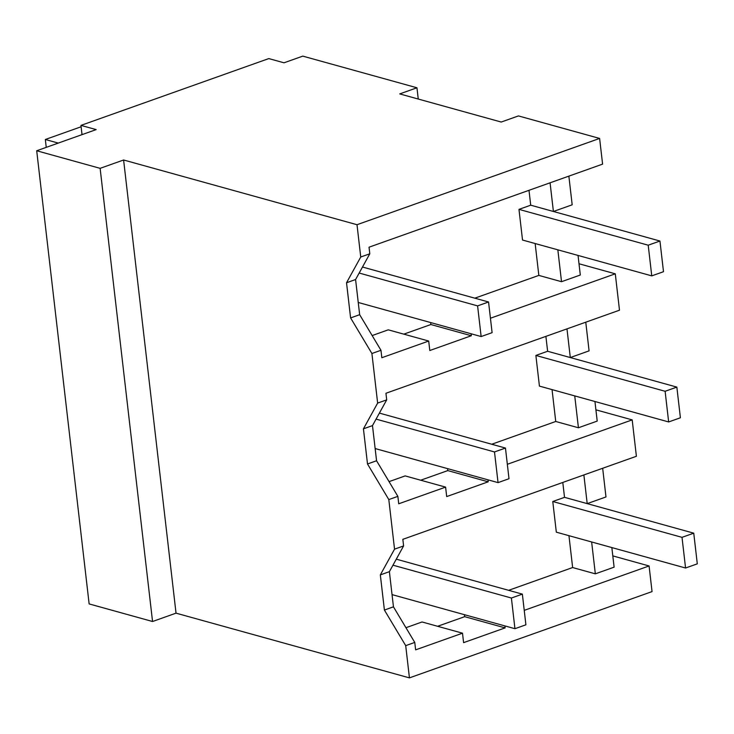 <?xml version="1.0" encoding="UTF-8"?>
<svg xmlns="http://www.w3.org/2000/svg" width="734" height="734" viewBox="0 0 734 734"><rect width="100%" height="100%" fill="white"/><g stroke="black" fill="none" stroke-linecap="round" stroke-linejoin="round"><path stroke-width="1.1" d="M80.96 125.386L96.182 129.606L36.7 150.754L100.127 168.343L123.606 159.994L357.008 224.714L360.743 257.01L369.789 253.79L369.037 247.193L602.596 164.132L599.614 138.432L518.433 115.917L501.221 122.046L399.736 93.906L416.958 87.777L302.793 56.123L284.012 62.803L268.791 58.582L80.96 125.386L82.025 134.634M357.008 224.714L599.614 138.432M360.743 257.01L346.531 282.755L355.586 279.535L369.789 253.79M471.09 333.768L471.32 335.741L429.794 350.513L428.702 341.044L381.827 357.724L380.964 350.283L359.66 314.693L355.586 279.535M346.531 282.755L350.595 317.914L371.909 353.504L377.643 403.085L363.431 428.83L367.505 463.98L388.809 499.579L394.543 549.151L380.331 574.896L384.405 610.055L405.709 645.645L409.434 677.877L652.049 591.595L649.085 565.96L612.807 555.895M123.606 159.994L176.032 613.156L409.434 677.877M350.595 317.914L359.66 314.693M371.909 353.504L380.964 350.283M490.431 318.226L615.285 273.819L619.496 310.198L385.937 393.268L386.699 399.865L372.487 425.61L363.431 428.83M377.643 403.085L386.699 399.865M428.702 341.044L388.258 329.832L372.147 335.566M403.819 334.144L430.876 324.529L430.647 322.547M474.815 298.178L538.839 275.406L535.15 243.541M528.994 190.308L530.719 205.19L553.399 211.484L572.181 204.804L568.859 176.123M602.669 468.264L605.981 496.946L587.2 503.625L583.879 474.944M611.844 547.573L614.11 567.162L595.329 573.841L572.639 567.547L508.625 590.319M578.043 255.432L580.31 275.021L561.519 281.7L538.839 275.406M585.769 322.198L589.081 350.87L570.3 357.55L547.619 351.265L676.849 387.102L665.114 391.277L668.656 421.949L539.426 386.112L535.875 355.439L665.114 391.277M594.944 401.507L597.21 421.087L578.429 427.766L555.739 421.481L491.725 444.244M550.078 182.803L553.399 211.484M416.958 87.777L418.261 99.035M36.7 150.754L89.135 603.917L152.553 621.505L100.127 168.343M176.032 613.156L152.553 621.505M471.32 335.741L430.876 324.529M615.285 273.819L579.007 263.763M557.84 249.835L561.519 281.7M649.085 565.96L524.232 610.358M405.709 645.645L414.765 642.424L415.627 649.856L462.503 633.185L463.594 642.645L505.12 627.882L504.891 625.909M394.543 549.151L403.599 545.931L402.838 539.334L636.396 456.273L632.185 419.885L507.332 464.292M388.809 499.579L397.865 496.358L398.727 503.79L445.602 487.119L446.694 496.579L488.22 481.807L487.991 479.834M380.331 574.896L389.387 571.676L403.599 545.931M384.405 610.055L393.452 606.834L389.387 571.676M393.452 606.834L414.765 642.424M562.794 482.44L564.519 497.331L587.2 503.625M591.641 541.976L595.329 573.841M505.12 627.882L464.677 616.67L464.448 614.688M437.62 626.285L464.677 616.67M462.503 633.185L422.059 621.973L405.948 627.708M632.185 419.885L595.907 409.829M568.951 535.682L572.639 567.547M367.505 463.98L376.56 460.759L397.865 496.358M376.56 460.759L372.487 425.61M445.602 487.119L405.159 475.907L389.048 481.632M488.22 481.807L447.777 470.595L447.547 468.622M420.72 480.219L447.777 470.595M552.051 389.616L555.739 421.481M545.894 336.374L547.619 351.265L535.875 355.439M574.74 395.901L578.429 427.766M566.978 328.878L570.3 357.55M58.27 143.084L45.334 139.497L81.116 126.771M45.334 139.497L46.242 147.369M518.975 209.373L530.719 205.19L659.949 241.027L663.499 271.699L651.755 275.874L522.525 240.036L518.975 209.373L648.214 245.202L651.755 275.874M659.949 241.027L648.214 245.202M676.849 387.102L680.4 417.774L668.656 421.949M552.775 501.505L564.519 497.331L693.749 533.168L697.3 563.84L685.565 568.015L556.326 532.178L552.775 501.505L682.014 537.343L685.565 568.015M693.749 533.168L682.014 537.343M359.174 273.048L477.595 305.885L481.146 336.557L358.247 302.472M362.486 267.029L488.56 301.986L477.595 305.885M488.56 301.986L492.101 332.658L481.146 336.557M376.074 419.114L494.496 451.951L498.047 482.623L375.147 448.547M379.395 413.104L505.46 448.052L494.496 451.951M505.46 448.052L509.001 478.724L498.047 482.623M392.974 565.189L511.396 598.026L514.947 628.699L392.039 594.613M396.296 559.17L522.36 594.127L511.396 598.026M522.36 594.127L525.902 624.799L514.947 628.699"/></g></svg>
